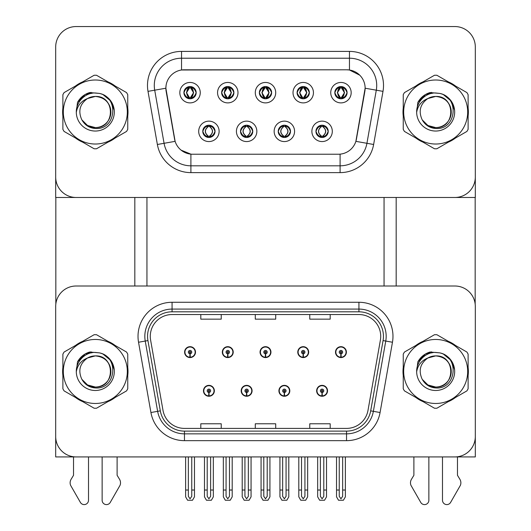 <?xml version="1.0" encoding="UTF-8"?>
<svg xmlns="http://www.w3.org/2000/svg" width="531" height="531" viewBox="0 0 531 531"><rect width="100%" height="100%" fill="white"/><g stroke="black" fill="none" stroke-linecap="round" stroke-linejoin="round"><path stroke-width="0.8" d="M203.466 390.809A5.449 5.449 0 0 0 208.909 396.252A5.449 5.449 0 0 0 214.358 390.809A5.449 5.449 0 0 0 208.909 385.36A5.449 5.449 0 0 0 203.466 390.809M241.187 390.809A5.449 5.449 0 0 0 246.636 396.252A5.449 5.449 0 0 0 252.086 390.809A5.449 5.449 0 0 0 246.636 385.36A5.449 5.449 0 0 0 241.187 390.809M278.914 390.809A5.449 5.449 0 0 0 284.364 396.252A5.449 5.449 0 0 0 289.813 390.809A5.449 5.449 0 0 0 284.364 385.36A5.449 5.449 0 0 0 278.914 390.809M297.778 352.126A5.449 5.449 0 0 0 303.228 357.575A5.449 5.449 0 0 0 308.677 352.126A5.449 5.449 0 0 0 303.228 346.677A5.449 5.449 0 0 0 297.778 352.126M260.051 352.126A5.449 5.449 0 0 0 265.5 357.575A5.449 5.449 0 0 0 270.949 352.126A5.449 5.449 0 0 0 265.5 346.677A5.449 5.449 0 0 0 260.051 352.126M222.323 352.126A5.449 5.449 0 0 0 227.772 357.575A5.449 5.449 0 0 0 233.222 352.126A5.449 5.449 0 0 0 227.772 346.677A5.449 5.449 0 0 0 222.323 352.126M184.602 352.126A5.449 5.449 0 0 0 190.045 357.575A5.449 5.449 0 0 0 195.494 352.126A5.449 5.449 0 0 0 190.045 346.677A5.449 5.449 0 0 0 184.602 352.126M316.642 390.809A5.449 5.449 0 0 0 322.091 396.252A5.449 5.449 0 0 0 327.534 390.809A5.449 5.449 0 0 0 322.091 385.36A5.449 5.449 0 0 0 316.642 390.809M335.506 352.126A5.449 5.449 0 0 0 340.955 357.575A5.449 5.449 0 0 0 346.398 352.126A5.449 5.449 0 0 0 340.955 346.677A5.449 5.449 0 0 0 335.506 352.126M475.311 456.932L475.311 306.433A20.43 20.43 0 0 0 454.881 286.003L76.119 286.003A20.43 20.43 0 0 0 55.689 306.433L55.689 456.932L475.311 456.932M384.059 197.479L384.059 286.003M146.941 197.479L146.941 286.003M259.374 92.673A6.126 6.126 0 0 0 265.5 98.799A6.126 6.126 0 0 0 271.626 92.673A6.126 6.126 0 0 0 265.5 86.546A6.126 6.126 0 0 0 259.374 92.673L259.427 92.673C260.635 89.341 262.228 87.688 264.206 87.721L263.788 86.792M255.285 92.673A10.215 10.215 0 0 0 265.5 102.888A10.215 10.215 0 0 0 275.715 92.673A10.215 10.215 0 0 0 265.5 82.458A10.215 10.215 0 0 0 255.285 92.673M278.237 131.356A6.126 6.126 0 0 0 284.364 137.483A6.126 6.126 0 0 0 290.49 131.356A6.126 6.126 0 0 0 284.364 125.223A6.126 6.126 0 0 0 278.237 131.356L278.29 131.356C279.452 134.655 281.045 136.301 283.069 136.308L283.793 136.308C279.737 133.002 279.737 129.703 283.793 126.398L283.069 126.398C281.078 126.358 279.492 128.011 278.29 131.356M274.149 131.356A10.215 10.215 0 0 0 284.364 141.565A10.215 10.215 0 0 0 294.579 131.356A10.215 10.215 0 0 0 284.364 121.141A10.215 10.215 0 0 0 274.149 131.356M297.094 92.673A6.126 6.126 0 0 0 303.228 98.799A6.126 6.126 0 0 0 309.354 92.673A6.126 6.126 0 0 0 303.228 86.546A6.126 6.126 0 0 0 297.094 92.673L297.154 92.673C298.362 89.341 299.955 87.688 301.927 87.721L301.515 86.792M293.012 92.673A10.215 10.215 0 0 0 303.228 102.888A10.215 10.215 0 0 0 313.443 92.673A10.215 10.215 0 0 0 303.228 82.458A10.215 10.215 0 0 0 293.012 92.673M334.822 92.673A6.126 6.126 0 0 0 340.955 98.799A6.126 6.126 0 0 0 347.082 92.673A6.126 6.126 0 0 0 340.955 86.546A6.126 6.126 0 0 0 334.822 92.673L334.882 92.673C336.09 89.341 337.683 87.688 339.654 87.721L339.236 86.792M330.74 92.673A10.215 10.215 0 0 0 340.955 102.888A10.215 10.215 0 0 0 351.17 92.673A10.215 10.215 0 0 0 340.955 82.458A10.215 10.215 0 0 0 330.74 92.673M221.646 92.673A6.126 6.126 0 0 0 227.772 98.799A6.126 6.126 0 0 0 233.905 92.673A6.126 6.126 0 0 0 227.772 86.546A6.126 6.126 0 0 0 221.646 92.673L221.699 92.673C222.914 89.341 224.5 87.688 226.478 87.721L226.06 86.792M217.557 92.673A10.215 10.215 0 0 0 227.772 102.888A10.215 10.215 0 0 0 237.988 92.673A10.215 10.215 0 0 0 227.772 82.458A10.215 10.215 0 0 0 217.557 92.673M183.918 92.673A6.126 6.126 0 0 0 190.045 98.799A6.126 6.126 0 0 0 196.178 92.673A6.126 6.126 0 0 0 190.045 86.546A6.126 6.126 0 0 0 183.918 92.673L183.978 92.673C185.186 89.341 186.779 87.688 188.751 87.721L188.332 86.792M179.83 92.673A10.215 10.215 0 0 0 190.045 102.888A10.215 10.215 0 0 0 200.26 92.673A10.215 10.215 0 0 0 190.045 82.458A10.215 10.215 0 0 0 179.83 92.673M202.782 131.356A6.126 6.126 0 0 0 208.909 137.483A6.126 6.126 0 0 0 215.042 131.356A6.126 6.126 0 0 0 208.909 125.223A6.126 6.126 0 0 0 202.782 131.356L202.835 131.356C203.997 134.655 205.59 136.301 207.614 136.308L208.338 136.308C204.289 133.002 204.289 129.703 208.338 126.398L207.614 126.398C205.63 126.358 204.037 128.011 202.835 131.356M198.694 131.356A10.215 10.215 0 0 0 208.909 141.565A10.215 10.215 0 0 0 219.124 131.356A10.215 10.215 0 0 0 208.909 121.141A10.215 10.215 0 0 0 198.694 131.356M240.51 131.356A6.126 6.126 0 0 0 246.636 137.483A6.126 6.126 0 0 0 252.763 131.356A6.126 6.126 0 0 0 246.636 125.223A6.126 6.126 0 0 0 240.51 131.356L240.563 131.356C241.724 134.655 243.317 136.301 245.342 136.308L246.065 136.308C242.01 133.002 242.01 129.703 246.065 126.398L245.342 126.398C243.357 126.358 241.764 128.011 240.563 131.356M236.421 131.356A10.215 10.215 0 0 0 246.636 141.565A10.215 10.215 0 0 0 256.851 131.356A10.215 10.215 0 0 0 246.636 121.141A10.215 10.215 0 0 0 236.421 131.356M315.958 131.356A6.126 6.126 0 0 0 322.091 137.483A6.126 6.126 0 0 0 328.218 131.356A6.126 6.126 0 0 0 322.091 125.223A6.126 6.126 0 0 0 315.958 131.356L316.018 131.356C317.18 134.655 318.773 136.301 320.797 136.308L321.52 136.308C317.465 133.002 317.465 129.703 321.52 126.398L320.797 126.398C318.806 126.358 317.213 128.011 316.018 131.356M311.876 131.356A10.215 10.215 0 0 0 322.091 141.565A10.215 10.215 0 0 0 332.306 131.356A10.215 10.215 0 0 0 322.091 121.141A10.215 10.215 0 0 0 311.876 131.356M165.871 88.179A18.386 18.386 0 0 0 166.15 91.372L174.56 139.042A18.386 18.386 0 0 0 192.667 154.236L338.333 154.236A18.386 18.386 0 0 0 356.44 139.042L364.85 91.372A18.386 18.386 0 0 0 346.743 69.793L184.257 69.793A18.386 18.386 0 0 0 165.871 88.179L166.077 85.458M55.689 46.98L55.689 197.479L475.311 197.479L475.311 46.98A20.43 20.43 0 0 0 454.881 26.55L76.119 26.55A20.43 20.43 0 0 0 55.689 46.98L55.689 177.049A20.43 20.43 0 0 0 76.119 197.479L454.881 197.479A20.43 20.43 0 0 0 475.311 177.049L475.311 46.98M62.89 367.386A32.69 32.69 0 0 0 62.89 375.543M75.575 397.513A32.69 32.69 0 0 0 82.637 401.595M108.005 401.595A32.69 32.69 0 0 0 115.068 397.513M127.752 375.543A32.69 32.69 0 0 0 127.752 367.386M403.248 367.386A32.69 32.69 0 0 0 403.248 375.543M415.932 397.513A32.69 32.69 0 0 0 422.995 401.595M448.363 401.595A32.69 32.69 0 0 0 455.425 397.513M468.11 375.543A32.69 32.69 0 0 0 468.11 367.386M150.28 336.329A21.791 21.791 0 0 1 172.071 314.538L358.929 314.538A21.791 21.791 0 0 1 380.388 340.112L367.996 410.39A21.791 21.791 0 0 1 346.537 428.398L184.463 428.398A21.791 21.791 0 0 1 163.004 410.39L150.612 340.112A21.791 21.791 0 0 1 150.28 336.329M147.552 336.329A24.512 24.512 0 0 0 147.93 340.583L160.316 410.861A24.512 24.512 0 0 0 184.463 431.119L346.537 431.119A24.512 24.512 0 0 0 370.684 410.861L383.07 340.583A24.512 24.512 0 0 0 358.929 311.81L172.071 311.81A24.512 24.512 0 0 0 147.552 336.329M138.538 342.243A34.05 34.05 0 0 1 172.071 302.278L358.929 302.278A34.05 34.05 0 0 1 392.462 342.243L380.07 412.521A34.05 34.05 0 0 1 346.537 440.657L184.463 440.657A34.05 34.05 0 0 1 150.93 412.521L138.538 342.243L145.242 341.055A27.24 27.24 0 0 1 172.071 309.088L358.929 309.088A27.24 27.24 0 0 1 385.758 341.055L373.366 411.333A27.24 27.24 0 0 1 346.537 433.847L184.463 433.847A27.24 27.24 0 0 1 157.634 411.333L145.242 341.055A27.24 27.24 0 0 1 144.83 336.329M115.068 345.415A32.69 32.69 0 0 0 108.005 341.34M82.637 341.34A32.69 32.69 0 0 0 75.575 345.415M455.425 345.415A32.69 32.69 0 0 0 448.363 341.34M422.995 341.34A32.69 32.69 0 0 0 415.932 345.415M454.881 286.003L76.119 286.003M55.689 306.433L55.689 436.502A20.43 20.43 0 0 0 76.119 456.932L454.881 456.932A20.43 20.43 0 0 0 475.311 436.502L475.311 306.433M255.285 314.538L255.285 319.151L275.715 319.151L275.715 314.538M200.804 314.538L200.804 319.151L221.235 319.151L221.235 314.538M309.765 314.538L309.765 319.151L330.196 319.151L330.196 314.538M275.715 428.398L275.715 423.784L255.285 423.784L255.285 428.398M221.235 428.398L221.235 423.784L200.804 423.784L200.804 428.398M330.196 428.398L330.196 423.784L309.765 423.784L309.765 428.398M62.89 107.932A32.69 32.69 0 0 0 62.89 116.09M75.575 138.06A32.69 32.69 0 0 0 82.637 142.135M108.005 142.135A32.69 32.69 0 0 0 115.068 138.06M127.752 116.09A32.69 32.69 0 0 0 127.752 107.932M403.248 107.932A32.69 32.69 0 0 0 403.248 116.09M415.932 138.06A32.69 32.69 0 0 0 422.995 142.135M448.363 142.135A32.69 32.69 0 0 0 455.425 138.06M468.11 116.09A32.69 32.69 0 0 0 468.11 107.932M181.536 51.407L349.464 51.407A34.05 34.05 0 0 1 382.997 91.365L373.632 144.485A34.05 34.05 0 0 1 340.099 172.621L190.901 172.621A34.05 34.05 0 0 1 157.368 144.485L148.003 91.365A34.05 34.05 0 0 1 181.536 51.407L181.536 58.218L349.464 58.218A27.24 27.24 0 0 1 376.293 90.184L366.928 143.304A27.24 27.24 0 0 1 340.099 165.811L190.901 165.811A27.24 27.24 0 0 1 164.072 143.304L154.707 90.184A27.24 27.24 0 0 1 181.536 58.218L181.536 69.992L346.743 69.793L349.464 69.992L359.739 75.176M338.333 154.236L192.667 154.236M340.099 154.149L340.099 165.811L190.901 165.811L190.901 154.149L181.084 150.134M382.997 91.365L365.129 88.219L355.876 141.352L373.632 144.485M157.368 144.485L175.124 141.352L165.871 88.219L154.707 90.184A27.24 27.24 0 0 1 154.295 85.458M356.44 139.042L356.334 139.62M174.666 139.62L174.56 139.042M115.068 85.962A32.69 32.69 0 0 0 108.005 81.887M82.637 81.887A32.69 32.69 0 0 0 75.575 85.962M455.425 85.962A32.69 32.69 0 0 0 448.363 81.887M422.995 81.887A32.69 32.69 0 0 0 415.932 85.962M454.881 26.55L76.119 26.55M323.791 456.932L323.791 496.346L322.091 498.775L320.385 496.346L320.385 490.027L317.664 490.027L317.664 496.837L319.629 500.242L324.547 500.242L326.519 496.837L326.519 456.932M322.018 392.509L321.866 395.907A5.104 5.104 0 0 1 316.98 390.809A5.104 5.104 0 0 1 322.091 385.698A5.104 5.104 0 0 1 327.196 390.809A5.104 5.104 0 0 1 322.31 395.907L322.164 392.509A1.699 1.699 0 0 0 323.791 390.809A1.699 1.699 0 0 0 322.091 389.104A1.699 1.699 0 0 0 320.385 390.809A1.699 1.699 0 0 0 322.018 392.509L322.058 391.486A0.684 0.684 0 0 1 321.408 390.809A0.684 0.684 0 0 1 322.091 390.126A0.684 0.684 0 0 1 322.768 390.809A0.684 0.684 0 0 1 322.118 391.486L322.164 392.509M327.361 392.17L327.01 392.17M327.01 389.442L327.361 389.442M317.166 392.17L316.815 392.17M316.815 389.442L317.166 389.442M317.664 456.932L317.664 490.027M320.385 456.932L320.385 490.027M323.791 490.027L326.519 490.027M342.654 456.932L342.654 496.346L340.955 498.775L339.249 496.346L339.249 490.027L336.528 490.027L336.528 496.837L338.493 500.242L343.411 500.242L345.376 496.837L345.376 456.932M340.875 353.825L340.729 357.23A5.104 5.104 0 0 1 335.844 352.126A5.104 5.104 0 0 1 340.955 347.022A5.104 5.104 0 0 1 346.059 352.126A5.104 5.104 0 0 1 341.174 357.23L341.028 353.825A1.699 1.699 0 0 0 342.654 352.126A1.699 1.699 0 0 0 340.955 350.427A1.699 1.699 0 0 0 339.249 352.126A1.699 1.699 0 0 0 340.875 353.825L340.922 352.81A0.684 0.684 0 0 1 340.271 352.126A0.684 0.684 0 0 1 340.955 351.449A0.684 0.684 0 0 1 341.632 352.126A0.684 0.684 0 0 1 340.982 352.81L341.028 353.825M346.225 353.487L345.873 353.487M345.873 350.765L346.225 350.765M336.03 353.487L335.678 353.487M335.678 350.765L336.03 350.765M336.528 456.932L336.528 490.027M339.249 456.932L339.249 490.027M342.654 490.027L345.376 490.027M286.063 456.932L286.063 496.346L284.364 498.775L282.658 496.346L282.658 490.027L279.937 490.027L279.937 496.837L281.901 500.242L286.826 500.242L288.791 496.837L288.791 456.932M284.291 392.509L284.138 395.907A5.104 5.104 0 0 1 279.253 390.809A5.104 5.104 0 0 1 284.364 385.698A5.104 5.104 0 0 1 289.468 390.809A5.104 5.104 0 0 1 284.583 395.907L284.437 392.509A1.699 1.699 0 0 0 286.063 390.809A1.699 1.699 0 0 0 284.364 389.104A1.699 1.699 0 0 0 282.658 390.809A1.699 1.699 0 0 0 284.291 392.509L284.331 391.486A0.684 0.684 0 0 1 283.68 390.809A0.684 0.684 0 0 1 284.364 390.126A0.684 0.684 0 0 1 285.047 390.809A0.684 0.684 0 0 1 284.39 391.486L284.437 392.509M289.641 392.17L289.289 392.17M289.289 389.442L289.641 389.442M279.439 392.17L279.087 392.17M279.087 389.442L279.439 389.442M279.937 456.932L279.937 490.027M282.658 456.932L282.658 490.027M286.063 490.027L288.791 490.027M248.342 456.932L248.342 496.346L246.636 498.775L244.937 496.346L244.937 490.027L242.209 490.027L242.209 496.837L244.174 500.242L249.099 500.242L251.063 496.837L251.063 456.932M246.563 392.509L246.417 395.907A5.104 5.104 0 0 1 241.532 390.809A5.104 5.104 0 0 1 246.636 385.698A5.104 5.104 0 0 1 251.747 390.809A5.104 5.104 0 0 1 246.862 395.907L246.709 392.509A1.699 1.699 0 0 0 248.342 390.809A1.699 1.699 0 0 0 246.636 389.104A1.699 1.699 0 0 0 244.937 390.809A1.699 1.699 0 0 0 246.563 392.509L246.61 391.486A0.684 0.684 0 0 1 245.953 390.809A0.684 0.684 0 0 1 246.636 390.126A0.684 0.684 0 0 1 247.32 390.809A0.684 0.684 0 0 1 246.669 391.486L246.709 392.509M251.913 392.17L251.561 392.17M251.561 389.442L251.913 389.442M241.711 392.17L241.359 392.17M241.359 389.442L241.711 389.442M242.209 456.932L242.209 490.027M244.937 456.932L244.937 490.027M248.342 490.027L251.063 490.027M210.615 456.932L210.615 496.346L208.909 498.775L207.209 496.346L207.209 490.027L204.481 490.027L204.481 496.837L206.453 500.242L211.371 500.242L213.336 496.837L213.336 456.932M208.836 392.509L208.69 395.907A5.104 5.104 0 0 1 203.804 390.809A5.104 5.104 0 0 1 208.909 385.698A5.104 5.104 0 0 1 214.02 390.809A5.104 5.104 0 0 1 209.134 395.907L208.982 392.509A1.699 1.699 0 0 0 210.615 390.809A1.699 1.699 0 0 0 208.909 389.104A1.699 1.699 0 0 0 207.209 390.809A1.699 1.699 0 0 0 208.836 392.509L208.882 391.486A0.684 0.684 0 0 1 208.232 390.809A0.684 0.684 0 0 1 208.909 390.126A0.684 0.684 0 0 1 209.592 390.809A0.684 0.684 0 0 1 208.942 391.486L208.982 392.509M214.185 392.17L213.834 392.17M213.834 389.442L214.185 389.442M203.99 392.17L203.638 392.17M203.638 389.442L203.99 389.442M204.481 456.932L204.481 490.027M207.209 456.932L207.209 490.027M210.615 490.027L213.336 490.027M304.927 456.932L304.927 496.346L303.228 498.775L301.522 496.346L301.522 490.027L298.8 490.027L298.8 496.837L300.765 500.242L305.69 500.242L307.655 496.837L307.655 456.932M303.155 353.825L303.002 357.23A5.104 5.104 0 0 1 298.117 352.126A5.104 5.104 0 0 1 303.228 347.022A5.104 5.104 0 0 1 308.332 352.126A5.104 5.104 0 0 1 303.447 357.23L303.301 353.825A1.699 1.699 0 0 0 304.927 352.126A1.699 1.699 0 0 0 303.228 350.427A1.699 1.699 0 0 0 301.522 352.126A1.699 1.699 0 0 0 303.155 353.825L303.194 352.81A0.684 0.684 0 0 1 302.544 352.126A0.684 0.684 0 0 1 303.228 351.449A0.684 0.684 0 0 1 303.905 352.126A0.684 0.684 0 0 1 303.254 352.81L303.301 353.825M308.504 353.487L308.146 353.487M308.146 350.765L308.504 350.765M298.303 353.487L297.951 353.487M297.951 350.765L298.303 350.765M298.8 456.932L298.8 490.027M301.522 456.932L301.522 490.027M304.927 490.027L307.655 490.027M267.199 456.932L267.199 496.346L265.5 498.775L263.801 496.346L263.801 490.027L261.073 490.027L261.073 496.837L263.037 500.242L267.963 500.242L269.927 496.837L269.927 456.932M265.427 353.825L265.274 357.23A5.104 5.104 0 0 1 260.396 352.126A5.104 5.104 0 0 1 265.5 347.022A5.104 5.104 0 0 1 270.604 352.126A5.104 5.104 0 0 1 265.726 357.23L265.573 353.825A1.699 1.699 0 0 0 267.199 352.126A1.699 1.699 0 0 0 265.5 350.427A1.699 1.699 0 0 0 263.801 352.126A1.699 1.699 0 0 0 265.427 353.825L265.473 352.81A0.684 0.684 0 0 1 264.816 352.126A0.684 0.684 0 0 1 265.5 351.449A0.684 0.684 0 0 1 266.184 352.126A0.684 0.684 0 0 1 265.527 352.81L265.573 353.825M270.777 353.487L270.425 353.487M270.425 350.765L270.777 350.765M260.575 353.487L260.223 353.487M260.223 350.765L260.575 350.765M261.073 456.932L261.073 490.027M263.801 456.932L263.801 490.027M267.199 490.027L269.927 490.027M229.478 456.932L229.478 496.346L227.772 498.775L226.073 496.346L226.073 490.027L223.345 490.027L223.345 496.837L225.31 500.242L230.235 500.242L232.2 496.837L232.2 456.932M227.699 353.825L227.553 357.23A5.104 5.104 0 0 1 222.668 352.126A5.104 5.104 0 0 1 227.772 347.022A5.104 5.104 0 0 1 232.883 352.126A5.104 5.104 0 0 1 227.998 357.23L227.845 353.825A1.699 1.699 0 0 0 229.478 352.126A1.699 1.699 0 0 0 227.772 350.427A1.699 1.699 0 0 0 226.073 352.126A1.699 1.699 0 0 0 227.699 353.825L227.746 352.81A0.684 0.684 0 0 1 227.095 352.126A0.684 0.684 0 0 1 227.772 351.449A0.684 0.684 0 0 1 228.456 352.126A0.684 0.684 0 0 1 227.806 352.81L227.845 353.825M233.049 353.487L232.697 353.487M232.697 350.765L233.049 350.765M222.854 353.487L222.496 353.487M222.496 350.765L222.854 350.765M223.345 456.932L223.345 490.027M226.073 456.932L226.073 490.027M229.478 490.027L232.2 490.027M191.751 456.932L191.751 496.346L190.045 498.775L188.346 496.346L188.346 490.027L185.624 490.027L185.624 496.837L187.589 500.242L192.507 500.242L194.472 496.837L194.472 456.932M189.972 353.825L189.826 357.23A5.104 5.104 0 0 1 184.941 352.126A5.104 5.104 0 0 1 190.045 347.022A5.104 5.104 0 0 1 195.156 352.126A5.104 5.104 0 0 1 190.271 357.23L190.125 353.825A1.699 1.699 0 0 0 191.751 352.126A1.699 1.699 0 0 0 190.045 350.427A1.699 1.699 0 0 0 188.346 352.126A1.699 1.699 0 0 0 189.972 353.825L190.018 352.81A0.684 0.684 0 0 1 189.368 352.126A0.684 0.684 0 0 1 190.045 351.449A0.684 0.684 0 0 1 190.729 352.126A0.684 0.684 0 0 1 190.078 352.81L190.125 353.825M195.322 353.487L194.97 353.487M194.97 350.765L195.322 350.765M185.127 353.487L184.775 353.487M184.775 350.765L185.127 350.765M185.624 456.932L185.624 490.027M188.346 456.932L188.346 490.027M191.751 490.027L194.472 490.027M323.147 137.39L322.662 136.308L323.386 136.308C325.37 136.348 326.963 134.695 328.165 131.343C326.996 128.051 325.403 126.398 323.386 126.398L323.804 125.469M323.147 125.316L322.662 126.398L323.386 126.398M322.662 126.398L322.662 126.398C326.711 129.703 326.711 133.002 322.662 136.308L322.967 137.416M322.662 136.308L322.456 136.308C326.618 133.002 326.618 129.703 322.456 126.398L322.967 125.289M321.72 136.308L321.209 137.416L321.726 136.308C317.419 133.002 317.419 129.703 321.726 126.398C317.558 129.703 317.558 133.002 321.72 136.308M321.52 126.398L321.036 125.316M347.082 92.673L347.022 92.673C345.847 89.381 344.254 87.728 342.249 87.721L341.526 87.721L344.612 92.673L341.526 97.624L342.249 97.624L342.668 98.56M339.9 86.639L340.378 87.721L339.654 87.721M341.32 87.721L341.32 87.721C345.123 87.854 345.243 96.987 341.32 97.624L341.831 98.739L341.32 97.624L344.493 92.673L341.32 87.721L341.831 86.606L341.32 87.721M347.022 92.673C345.8 96.038 344.207 97.684 342.249 97.624M340.378 87.721L337.291 92.673L340.378 97.624L339.654 97.624C337.743 97.744 336.15 96.098 334.882 92.673M340.378 97.624L337.411 92.673L340.583 87.721L340.072 86.606L340.59 87.721C336.78 87.854 336.661 96.987 340.59 97.624L339.9 98.713M55.828 197.479L55.828 304.077M134.821 197.479L134.821 286.003M396.179 197.479L396.179 286.003M475.172 197.479L475.172 304.077M285.419 137.39L284.935 136.308L285.658 136.308C287.643 136.348 289.236 134.695 290.437 131.343C289.269 128.051 287.676 126.398 285.658 126.398L286.076 125.469M285.419 125.316L284.935 126.398L285.658 126.398M284.935 136.308L285.24 137.416L284.729 136.308C288.891 133.002 288.891 129.703 284.729 126.398L285.24 125.289L284.729 126.398C289.037 129.703 289.037 133.002 284.729 136.308L284.935 136.308C288.99 133.002 288.99 129.703 284.935 126.398M283.992 136.308L283.488 137.416L283.999 136.308C279.691 133.002 279.691 129.703 283.999 126.398C279.837 129.703 279.837 133.002 283.992 136.308M283.793 126.398L283.308 125.316M247.692 137.39L247.207 136.308L247.931 136.308C249.922 136.348 251.515 134.695 252.71 131.343C251.541 128.051 249.948 126.398 247.931 126.398L248.349 125.469M247.692 125.316L247.207 126.398L247.931 126.398M247.207 136.308L247.512 137.416L247.001 136.308C251.163 133.002 251.163 129.703 247.008 126.398L247.512 125.289L247.008 126.398C251.309 129.703 251.309 133.002 247.001 136.308L247.207 136.308C251.263 133.002 251.263 129.703 247.207 126.398M246.271 136.308L245.76 137.416L246.271 136.308C241.963 133.002 241.963 129.703 246.271 126.398C242.109 129.703 242.109 133.002 246.271 136.308M246.065 126.398L245.581 125.316M209.964 137.39L209.48 136.308L210.203 136.308C212.194 136.348 213.787 134.695 214.982 131.343C213.814 128.051 212.221 126.398 210.203 126.398L210.621 125.469M209.964 125.316L209.48 126.398L210.203 126.398M209.48 136.308L209.791 137.416L209.274 136.308C213.442 133.002 213.442 129.703 209.28 126.398L209.791 125.289L209.28 126.398C213.581 129.703 213.581 133.002 209.274 136.308L209.48 136.308C213.535 133.002 213.535 129.703 209.48 126.398M207.853 125.316L208.544 126.398C204.382 129.703 204.382 133.002 208.544 136.308L208.033 137.416M208.338 126.398L208.033 125.289M309.354 92.673L309.301 92.673C308.119 89.381 306.526 87.728 304.522 87.721L303.798 87.721L306.891 92.673L303.798 97.624L304.522 97.624L304.94 98.56M302.172 86.639L302.657 87.721L301.927 87.721M303.599 87.721L303.599 87.721C307.396 87.854 307.515 96.987 303.593 97.624L304.104 98.739L303.599 97.624L306.765 92.673L303.599 87.721L304.104 86.606L303.593 87.721M309.301 92.673C308.073 96.038 306.48 97.684 304.522 97.624M302.657 87.721L299.564 92.673L302.657 97.624L301.927 97.624C300.015 97.744 298.422 96.098 297.154 92.673M302.657 97.624L299.683 92.673L302.856 87.721C299.059 87.854 298.933 96.987 302.862 97.624L302.172 98.713M271.626 92.673L271.573 92.673C270.392 89.381 268.799 87.728 266.794 87.721L266.071 87.721L269.164 92.673L266.071 97.624L266.794 97.624L267.212 98.56M264.445 86.639L264.929 87.721L264.206 87.721M266.383 86.606L265.872 87.721C269.668 87.854 269.788 96.987 265.865 97.624L266.376 98.739M271.573 92.673C270.345 96.038 268.752 97.684 266.794 97.624M264.929 87.721L261.836 92.673L264.929 97.624L264.206 97.624C262.287 97.744 260.694 96.098 259.427 92.673M264.929 97.624L261.962 92.673L265.128 87.721C261.332 87.854 261.212 96.987 265.135 97.624L264.445 98.713M233.905 92.673L233.846 92.673C232.664 89.381 231.071 87.728 229.073 87.721L228.343 87.721L231.436 92.673L228.343 97.624L229.073 97.624L229.485 98.56M226.717 86.639L227.202 87.721L226.478 87.721M228.144 87.721L228.144 87.721C231.941 87.854 232.067 96.987 228.138 97.624L228.649 98.739L228.144 97.624L231.317 92.673L228.144 87.721L228.655 86.606L228.138 87.721M233.846 92.673C232.618 96.038 231.025 97.684 229.073 97.624M227.202 87.721L224.109 92.673L227.202 97.624L226.478 97.624C224.56 97.744 222.974 96.098 221.699 92.673M227.202 97.624L224.235 92.673L227.401 87.721C223.604 87.854 223.485 96.987 227.407 97.624L226.717 98.713M196.178 92.673L196.118 92.673C194.937 89.381 193.344 87.728 191.346 87.721L190.622 87.721L193.709 92.673L190.622 97.624L191.346 97.624L191.764 98.56M188.99 86.639L189.474 87.721L188.751 87.721M190.417 87.721L190.928 86.606L190.41 87.721C194.22 87.854 194.339 96.987 190.41 97.624L190.921 98.739L190.417 97.624L193.589 92.673L190.417 87.721M196.118 92.673C194.89 96.038 193.297 97.684 191.346 97.624M189.474 87.721L186.388 92.673L189.474 97.624L188.751 97.624C186.839 97.744 185.246 96.098 183.978 92.673M189.474 97.624L186.507 92.673L189.68 87.721C185.877 87.854 185.757 96.987 189.68 97.624L188.99 98.713M102.131 456.932L102.131 500.248A4.348 4.348 0 0 0 110.249 502.426L120.026 485.347A6.81 6.81 0 0 0 119.535 479.281L117.112 475.285L117.112 456.932M73.53 456.932L73.53 475.285L71.114 479.281A6.81 6.81 0 0 0 70.616 485.347L80.4 502.426A4.348 4.348 0 0 0 88.511 500.248L88.511 456.932M442.489 456.932L442.489 500.248A4.348 4.348 0 0 0 450.6 502.426L460.384 485.347A6.81 6.81 0 0 0 459.886 479.281L457.47 475.285L457.47 456.932M413.888 456.932L413.888 475.285L411.465 479.281A6.81 6.81 0 0 0 410.974 485.347L420.751 502.426A4.348 4.348 0 0 0 428.869 500.248L428.869 456.932M92.142 352.71L85.79 353.799L91.1 351.841M92.142 93.257L85.79 94.345L91.1 92.387M432.493 352.71L426.141 353.799L431.457 351.841M432.493 93.257L426.141 94.345L431.457 92.387M110.879 370.903A15.565 15.565 0 0 0 87.535 357.987C79.902 363.416 77.964 370.419 81.701 379.008L81.913 379.373A15.565 15.565 0 0 0 95.321 387.033C115.406 388.008 115.406 354.927 95.321 355.896L87.535 357.987L95.321 355.896C115.406 354.927 115.406 388.008 95.321 387.033A15.565 15.565 0 0 0 110.893 371.468C109.963 362.009 104.78 356.819 95.321 355.896C115.406 354.927 115.406 388.008 95.321 387.033C115.406 388.008 115.406 354.927 95.321 355.896C115.406 354.927 115.406 388.008 95.321 387.033C115.406 388.008 115.406 354.927 95.321 355.896C115.406 354.927 115.406 388.008 95.321 387.033L87.542 384.948L81.913 379.373L87.542 384.948L95.321 387.033L87.542 384.948L81.913 379.373L87.542 384.948L95.321 387.033L87.542 384.948L81.913 379.373L87.542 384.948L95.321 387.033L87.542 384.948L81.913 379.373C84.894 384.63 89.361 387.484 95.321 387.942C116.143 389.688 119.389 356.507 99.317 352.863L89.666 352.026C84.283 353.679 80.227 356.958 77.499 361.863L76.298 371.879A19.03 19.03 0 0 0 95.321 390.491A19.03 19.03 0 0 0 99.317 352.863M95.321 403.474A32.006 32.006 0 0 0 127.327 371.468A32.006 32.006 0 0 0 95.321 339.462A32.006 32.006 0 0 0 63.315 371.468A32.006 32.006 0 0 0 95.321 403.474M95.321 408.239A36.772 36.772 0 0 0 96.529 408.22L126.551 390.889A36.772 36.772 0 0 0 127.752 388.798L127.752 354.131A36.772 36.772 0 0 0 126.551 352.046L96.529 334.716A36.772 36.772 0 0 0 94.12 334.716L64.098 352.046A36.772 36.772 0 0 0 62.89 354.131L62.89 388.798A36.772 36.772 0 0 0 64.098 390.889L94.12 408.22A36.772 36.772 0 0 0 95.321 408.239M76.298 371.468C76.172 360.668 85.969 351.92 95.321 352.438L99.337 352.869M103.007 354.064L110.946 360.615L114.278 369.808M76.298 371.879C77.4 365.169 81.143 360.542 87.535 357.987M77.499 361.863L85.199 353.931L89.553 352.06L85.199 353.931L77.519 361.823L85.199 353.931L89.553 352.06L85.199 353.931L77.499 361.863L85.199 353.931L89.666 352.026L85.199 353.931L82.663 355.664L85.199 353.931L89.666 352.026L85.199 353.931L82.663 355.664L85.199 353.931L89.666 352.026L85.199 353.931L82.663 355.664L85.199 353.931L89.666 352.026L85.199 353.931L82.663 355.664M89.553 352.06L85.199 353.931L77.519 361.823L85.199 353.931L89.553 352.06L85.199 353.931L77.519 361.823M110.879 111.45A15.565 15.565 0 0 0 87.535 98.534C79.902 103.963 77.964 110.966 81.701 119.548L81.913 119.92A15.565 15.565 0 0 0 95.321 127.579C115.406 128.555 115.406 95.474 95.321 96.443L87.535 98.534L95.321 96.443C115.406 95.474 115.406 128.555 95.321 127.579A15.565 15.565 0 0 0 110.893 112.014C109.963 102.556 104.78 97.365 95.321 96.443C115.406 95.474 115.406 128.555 95.321 127.579C115.406 128.555 115.406 95.474 95.321 96.443C115.406 95.474 115.406 128.555 95.321 127.579C115.406 128.555 115.406 95.474 95.321 96.443C115.406 95.474 115.406 128.555 95.321 127.579L87.542 125.495L81.913 119.92L87.542 125.495L95.321 127.579L87.542 125.495L81.913 119.92L87.542 125.495L95.321 127.579L87.542 125.495L81.913 119.92L87.542 125.495L95.321 127.579L87.542 125.495L81.913 119.92C84.894 125.17 89.361 128.031 95.321 128.489C116.143 130.234 119.389 97.054 99.317 93.41L89.666 92.573C84.283 94.226 80.227 97.505 77.499 102.41L76.298 112.426A19.03 19.03 0 0 0 95.321 131.038A19.03 19.03 0 0 0 99.317 93.41L95.321 92.985C85.969 92.467 76.172 101.215 76.298 112.014M95.321 144.02A32.006 32.006 0 0 0 127.327 112.014A32.006 32.006 0 0 0 95.321 80.008A32.006 32.006 0 0 0 63.315 112.014A32.006 32.006 0 0 0 95.321 144.02M95.321 148.786A36.772 36.772 0 0 0 96.529 148.766L126.551 131.436A36.772 36.772 0 0 0 127.752 129.345L127.752 94.677A36.772 36.772 0 0 0 126.551 92.593L96.529 75.263A36.772 36.772 0 0 0 94.12 75.263L64.098 92.593A36.772 36.772 0 0 0 62.89 94.677L62.89 129.345A36.772 36.772 0 0 0 64.098 131.436L94.12 148.766A36.772 36.772 0 0 0 95.321 148.786M103.007 94.611L110.946 101.155L114.278 110.355M76.298 112.426C77.4 105.715 81.143 101.089 87.535 98.534M77.499 102.41L85.199 94.478L89.553 92.606L85.199 94.478L77.519 102.37L85.199 94.478L89.553 92.606L85.199 94.478L77.519 102.37L85.199 94.478L89.553 92.606L85.199 94.478L77.499 102.41L85.199 94.478L89.666 92.573L85.199 94.478L82.663 96.211L85.199 94.478L89.666 92.573L85.199 94.478L82.663 96.211L85.199 94.478L89.666 92.573L85.199 94.478L82.663 96.211L85.199 94.478L89.666 92.573L85.199 94.478L82.663 96.211M89.553 92.606L85.199 94.478L77.519 102.37M451.237 370.903A15.565 15.565 0 0 0 427.886 357.987C420.26 363.416 418.315 370.419 422.059 379.008L422.264 379.373A15.565 15.565 0 0 0 435.679 387.033C455.757 388.008 455.757 354.927 435.679 355.896L427.886 357.987L435.679 355.896C455.757 354.927 455.757 388.008 435.679 387.033A15.565 15.565 0 0 0 451.244 371.468C450.321 362.009 445.131 356.819 435.679 355.896C455.757 354.927 455.757 388.008 435.679 387.033C455.757 388.008 455.757 354.927 435.679 355.896C455.757 354.927 455.757 388.008 435.679 387.033C455.757 388.008 455.757 354.927 435.679 355.896C455.757 354.927 455.757 388.008 435.679 387.033L427.893 384.948L422.264 379.373L427.893 384.948L435.679 387.033L427.893 384.948L422.264 379.373L427.893 384.948L435.679 387.033L427.893 384.948L422.264 379.373L427.893 384.948L435.679 387.033L427.893 384.948L422.264 379.373C425.245 384.63 429.718 387.484 435.679 387.942C456.494 389.688 459.746 356.507 439.668 352.863L430.017 352.026C424.641 353.679 420.585 356.958 417.851 361.863L416.656 371.879A19.03 19.03 0 0 0 435.679 390.491A19.03 19.03 0 0 0 439.668 352.863M435.679 403.474A32.006 32.006 0 0 0 467.685 371.468A32.006 32.006 0 0 0 435.679 339.462A32.006 32.006 0 0 0 403.673 371.468A32.006 32.006 0 0 0 435.679 403.474M435.679 408.239A36.772 36.772 0 0 0 436.88 408.22L466.902 390.889A36.772 36.772 0 0 0 468.11 388.798L468.11 354.131A36.772 36.772 0 0 0 466.902 352.046L436.88 334.716A36.772 36.772 0 0 0 434.471 334.716L404.449 352.046A36.772 36.772 0 0 0 403.248 354.131L403.248 388.798A36.772 36.772 0 0 0 404.449 390.889L434.471 408.22A36.772 36.772 0 0 0 435.679 408.239M416.649 371.468C416.523 360.668 426.32 351.92 435.679 352.438L439.688 352.869M443.365 354.064L451.304 360.615L454.629 369.808M416.656 371.879C417.758 365.169 421.501 360.542 427.886 357.987M429.904 352.06L425.55 353.931L417.87 361.823L425.55 353.931L429.904 352.06L425.55 353.931L417.87 361.823L425.55 353.931L429.904 352.06L425.55 353.931L417.87 361.823L425.55 353.931L429.904 352.06L425.55 353.931L417.851 361.863L425.55 353.931L430.017 352.026L425.55 353.931L423.021 355.664L425.55 353.931L430.017 352.026L425.55 353.931L423.021 355.664L425.55 353.931L430.017 352.026L425.55 353.931L423.021 355.664L425.55 353.931L430.017 352.026L425.55 353.931L423.021 355.664M451.237 111.45A15.565 15.565 0 0 0 427.886 98.534C420.26 103.963 418.315 110.966 422.059 119.548L422.264 119.92A15.565 15.565 0 0 0 435.679 127.579C455.757 128.555 455.757 95.474 435.679 96.443L427.886 98.534L435.679 96.443C455.757 95.474 455.757 128.555 435.679 127.579A15.565 15.565 0 0 0 451.244 112.014C450.321 102.556 445.131 97.365 435.679 96.443C455.757 95.474 455.757 128.555 435.679 127.579C455.757 128.555 455.757 95.474 435.679 96.443C455.757 95.474 455.757 128.555 435.679 127.579C455.757 128.555 455.757 95.474 435.679 96.443C455.757 95.474 455.757 128.555 435.679 127.579L427.893 125.495L422.264 119.92L427.893 125.495L435.679 127.579L427.893 125.495L422.264 119.92L427.893 125.495L435.679 127.579L427.893 125.495L422.264 119.92L427.893 125.495L435.679 127.579L427.893 125.495L422.264 119.92C425.245 125.17 429.718 128.031 435.679 128.489C456.494 130.234 459.746 97.054 439.668 93.41L430.017 92.573C424.641 94.226 420.585 97.505 417.851 102.41L416.656 112.426A19.03 19.03 0 0 0 435.679 131.038A19.03 19.03 0 0 0 439.668 93.41M435.679 144.02A32.006 32.006 0 0 0 467.685 112.014A32.006 32.006 0 0 0 435.679 80.008A32.006 32.006 0 0 0 403.673 112.014A32.006 32.006 0 0 0 435.679 144.02M435.679 148.786A36.772 36.772 0 0 0 436.88 148.766L466.902 131.436A36.772 36.772 0 0 0 468.11 129.345L468.11 94.677A36.772 36.772 0 0 0 466.902 92.593L436.88 75.263A36.772 36.772 0 0 0 434.471 75.263L404.449 92.593A36.772 36.772 0 0 0 403.248 94.677L403.248 129.345A36.772 36.772 0 0 0 404.449 131.436L434.471 148.766A36.772 36.772 0 0 0 435.679 148.786M416.649 112.014C416.523 101.215 426.32 92.467 435.679 92.985L439.688 93.416M443.365 94.611L451.304 101.155L454.629 110.355M416.656 112.426C417.758 105.715 421.501 101.089 427.886 98.534M429.904 92.606L425.55 94.478L417.87 102.37L425.55 94.478L429.904 92.606L425.55 94.478L417.87 102.37L425.55 94.478L429.904 92.606L425.55 94.478L417.87 102.37L425.55 94.478L429.904 92.606L425.55 94.478L417.851 102.41L425.55 94.478L430.017 92.573L425.55 94.478L423.021 96.211L425.55 94.478L430.017 92.573L425.55 94.478L423.021 96.211L425.55 94.478L430.017 92.573L425.55 94.478L423.021 96.211L425.55 94.478L430.017 92.573L425.55 94.478L423.021 96.211M358.929 302.278L358.929 311.81M145.242 341.055L147.93 340.583M184.463 440.657L184.463 431.119M346.537 431.119L346.537 440.657M370.684 410.861L380.07 412.521M150.93 412.521L160.316 410.861M383.07 340.583L392.462 342.243M172.071 302.278L172.071 311.81M349.464 51.407L349.464 69.992M190.901 165.811L190.901 172.621M340.099 165.811L340.099 172.621M148.003 91.365L154.707 90.184M321.866 395.907A5.104 5.104 0 0 1 316.98 390.809M340.729 357.23A5.104 5.104 0 0 1 335.844 352.126M284.138 395.907A5.104 5.104 0 0 1 279.253 390.809M246.417 395.907A5.104 5.104 0 0 1 241.532 390.809M208.69 395.907A5.104 5.104 0 0 1 203.804 390.809M303.002 357.23A5.104 5.104 0 0 1 298.117 352.126M265.274 357.23A5.104 5.104 0 0 1 260.396 352.126M227.553 357.23A5.104 5.104 0 0 1 222.668 352.126M189.826 357.23A5.104 5.104 0 0 1 184.941 352.126M323.386 136.308L323.804 137.237M320.797 126.398L320.379 125.469M320.797 136.308L320.379 137.237M321.036 137.39L321.52 136.308M342.249 87.721L342.668 86.792M342.01 86.639L341.526 87.721M342.01 98.713L341.526 97.624M339.654 97.624L339.236 98.56M285.658 136.308L286.076 137.237M283.069 126.398L282.651 125.469M283.069 136.308L282.651 137.237M283.308 137.39L283.793 136.308M247.931 136.308L248.349 137.237M245.342 126.398L244.924 125.469M245.342 136.308L244.924 137.237M245.581 137.39L246.065 136.308M210.203 136.308L210.621 137.237M207.614 126.398L207.196 125.469M207.614 136.308L207.196 137.237M207.853 137.39L208.338 136.308M304.522 87.721L304.94 86.792M304.283 86.639L303.798 87.721M302.345 86.606L302.856 87.721L302.351 86.606M304.283 98.713L303.798 97.624M301.927 97.624L301.515 98.56M302.345 98.739L302.856 97.624L302.351 98.739M266.794 87.721L267.212 86.792M266.555 86.639L266.071 87.721M264.617 86.606L265.128 87.721L264.624 86.606M266.376 86.606L265.865 87.721L269.038 92.673L265.872 97.624L266.383 98.739M266.555 98.713L266.071 97.624M264.206 97.624L263.788 98.56M264.617 98.739L265.128 97.624L264.624 98.739M229.073 87.721L229.485 86.792M228.828 86.639L228.343 87.721M226.896 86.606L227.401 87.721L226.896 86.606M228.828 98.713L228.343 97.624M226.478 97.624L226.06 98.56M226.896 98.739L227.401 97.624L226.896 98.739M191.346 87.721L191.764 86.792M191.1 86.639L190.622 87.721M189.169 86.606L189.68 87.721L189.169 86.606M191.1 98.713L190.622 97.624M188.751 97.624L188.332 98.56M189.169 98.739L189.68 97.624L189.169 98.739M322.961 137.416L322.45 136.308C326.764 133.002 326.764 129.703 322.45 126.398L322.961 125.289M208.039 137.416L208.55 136.308C204.236 133.002 204.236 129.703 208.55 126.398L208.039 125.289"/></g></svg>
